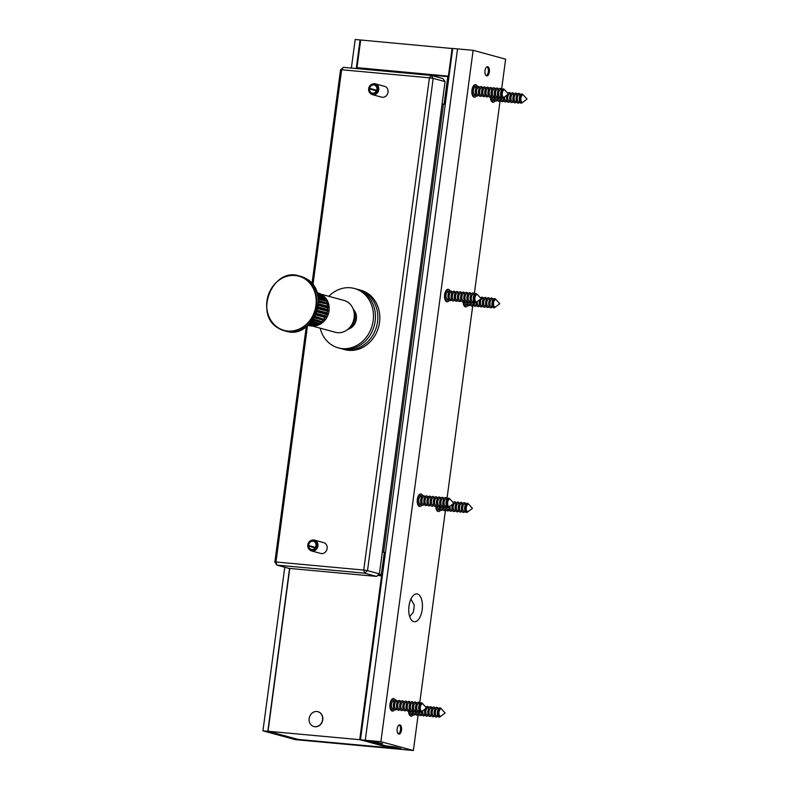 <?xml version="1.0" encoding="UTF-8"?>
<svg xmlns="http://www.w3.org/2000/svg" width="790" height="790" viewBox="0 0 790 790"><rect width="100%" height="100%" fill="white"/><g stroke="black" fill="none" stroke-linecap="round" stroke-linejoin="round"><path stroke-width="1.19" d="M317.975 711.711A7.693 6.705 105.2 0 1 318.074 711.741A7.693 6.705 105.2 0 1 322.666 720.352A7.693 6.705 105.2 0 1 315.042 726.77A7.693 6.705 105.2 0 1 314.045 726.583A7.693 6.705 105.2 0 1 313.946 726.563M314.845 726.711A7.693 6.705 -74.8 0 0 322.468 720.302A7.693 6.705 -74.8 0 0 317.876 711.681A7.693 6.705 -74.8 0 0 316.879 711.504A7.693 6.705 -74.8 0 0 309.255 717.922A7.693 6.705 -74.8 0 0 313.847 726.533A7.693 6.705 -74.8 0 0 314.845 726.711M399.147 725.013A4.503 2.182 -84.8 0 1 399.918 725.773A4.503 2.182 -84.8 0 1 399.226 733.248A4.503 2.182 -84.8 0 1 398.338 733.861M486.966 66.854A4.503 2.182 -84.8 0 1 487.736 67.614A4.503 2.182 -84.8 0 1 488.319 71.821A4.503 2.182 -84.8 0 1 487.045 75.09A4.503 2.182 -84.8 0 1 486.156 75.692M397.716 749.048L365.345 740.25L360.467 739.805L390.457 747.952L297.81 739.44L267.82 731.293L262.942 730.849L295.312 739.638L397.716 749.048M501.601 89.398L505.63 59.151L473.131 50.323L452.719 48.457L360.467 739.805M360.665 40.112L360.062 39.944L356.29 68.236M289.555 568.415L267.82 731.293M360.062 39.944L355.194 39.5L351.372 68.088M284.775 567.25L262.942 730.849M289.772 568.435L268.047 731.264L298.156 739.43L389.589 747.824L361.978 740.21M268.047 731.264L359.717 739.687L381.58 575.841L377.62 575.476M381.58 575.841L382.321 576.038M359.717 739.687L361.968 740.299M360.536 68.621L356.981 67.654L360.675 40.004L452.7 48.565M356.981 67.654L449.016 76.215M448.414 76.057L452.107 48.407M378.558 574.626L382.469 574.982M382.498 574.715L379.042 574.192M448.918 76.946L447.792 76.64L444.108 104.29L443.447 104.112L383.663 552.101L384.325 552.279L381.373 574.409M384.325 552.279L382.301 552.101M447.792 76.64L355.105 68.424M383.663 552.101L382.311 551.983M443.447 104.112L442.094 103.984M372.426 94.642L381.669 97.16A5.599 4.878 -74.8 0 0 387.851 93.042A5.599 4.878 -74.8 0 0 384.602 86.357L375.359 83.849A5.599 4.878 105.2 0 1 378.598 90.524A5.599 4.878 105.2 0 1 372.426 94.642A5.599 4.878 105.2 0 1 370.48 93.506L370.036 93.062A5.244 4.572 105.2 0 1 368.624 88.974L369.542 88.994A4.197 3.664 105.2 0 0 372.13 93.121A4.197 3.664 105.2 0 0 376.761 90.03A4.197 3.664 105.2 0 0 374.332 85.014A4.197 3.664 105.2 0 0 369.641 88.342L376.662 90.327M307.488 325.806L275.967 561.996L363.746 570.054L429.424 77.815L341.645 69.757L312.949 284.844M307.725 545.584A5.244 4.572 105.2 0 1 311.615 540.291L312.228 540.133A5.599 4.878 105.2 0 1 314.479 540.133L323.722 542.651A5.599 4.878 105.2 0 1 326.961 549.327A5.599 4.878 105.2 0 1 320.789 553.444L311.537 550.936A5.599 4.878 105.2 0 1 309.601 549.801L309.147 549.356A5.244 4.572 105.2 0 1 307.764 546.394L308.683 546.186A4.197 3.664 105.2 0 0 311.25 549.406A4.197 3.664 105.2 0 0 315.882 546.315A4.197 3.664 105.2 0 0 313.452 541.308A4.197 3.664 105.2 0 0 308.653 545.544L315.24 547.727M312.01 283.659L340.529 69.885L341.645 69.757L343.344 67.348L431.113 75.406L443.002 78.645L445.076 81.627L433.187 78.398L367.508 570.637L379.397 573.866L445.076 81.627M274.851 562.125L276.925 565.117L288.814 568.346L376.583 576.414L364.694 573.175L276.925 565.117L275.967 561.996L274.851 562.125L306.253 326.793M379.397 573.866L376.583 576.414M364.694 573.175L367.508 570.637L363.746 570.054L364.694 573.175M433.187 78.398L431.113 75.406L429.424 77.815L433.187 78.398M340.529 69.885L343.344 67.348M376.445 90.87L369.542 88.994M376.692 90.258L369.641 88.342M368.742 88.154A5.244 4.572 105.2 0 1 372.495 83.997L373.107 83.839A5.599 4.878 105.2 0 1 375.359 83.849M372.495 83.997A5.244 4.572 105.2 0 1 377.64 90.267A5.244 4.572 105.2 0 1 370.036 93.062M315.447 547.381L308.653 545.544M315.091 547.924L308.683 546.186M314.479 540.133A5.599 4.878 105.2 0 1 317.718 546.818A5.599 4.878 105.2 0 1 311.537 550.936M311.615 540.291A5.244 4.572 105.2 0 1 316.76 546.552A5.244 4.572 105.2 0 1 309.147 549.356M474.968 297.761A3.693 1.787 -84.8 0 1 477.041 294.561A3.693 1.787 -84.8 0 1 477.733 294.937L481.12 298.64L477.121 301.671A3.693 1.787 -84.8 0 1 476.37 301.908A3.693 1.787 -84.8 0 1 474.968 297.761M476.173 301.869A3.693 1.787 -84.8 0 1 475.975 301.879A3.693 1.787 -84.8 0 1 474.573 297.721A3.693 1.787 -84.8 0 1 476.656 294.522A3.693 1.787 -84.8 0 1 476.844 294.561M477.466 294.709A4.266 2.064 95.2 0 0 477.209 294.364A4.266 2.064 95.2 0 0 474.02 297.623A4.266 2.064 95.2 0 0 476.498 302.135A4.266 2.064 95.2 0 0 476.814 301.839M476.301 302.264A4.641 2.242 -84.8 0 1 476.094 302.442A4.641 2.242 -84.8 0 1 473.319 299.272A4.641 2.242 -84.8 0 1 473.388 297.534A4.641 2.242 -84.8 0 1 473.566 296.606A4.641 2.242 -84.8 0 1 476.864 293.989A4.641 2.242 -84.8 0 1 477.041 294.196M473.309 299.124A3.693 1.787 -84.8 0 1 473.299 298.995A3.693 1.787 -84.8 0 1 473.358 297.613A3.693 1.787 -84.8 0 1 473.496 296.872A3.693 1.787 -84.8 0 1 473.526 296.744M473.891 301.681L472.805 301.582A3.693 1.787 -84.8 0 1 471.403 297.435A3.693 1.787 -84.8 0 1 473.487 294.236L474.563 294.334M473.753 301.671A4.898 2.37 -84.8 0 1 470.149 299.054A4.898 2.37 -84.8 0 1 470.228 297.228A4.898 2.37 -84.8 0 1 470.415 296.24A4.898 2.37 -84.8 0 1 474.425 294.315M470.149 298.867A3.693 1.787 -84.8 0 1 470.139 298.699A3.693 1.787 -84.8 0 1 470.188 297.326A3.693 1.787 -84.8 0 1 470.327 296.576A3.693 1.787 -84.8 0 1 470.366 296.418M470.652 301.385L469.635 301.296A3.693 1.787 -84.8 0 1 468.233 297.139A3.693 1.787 -84.8 0 1 470.317 293.939L471.334 294.028M470.583 301.385A4.898 2.37 -84.8 0 1 466.979 298.758A4.898 2.37 -84.8 0 1 467.058 296.931A4.898 2.37 -84.8 0 1 467.246 295.944A4.898 2.37 -84.8 0 1 471.255 294.028M466.979 298.571A3.693 1.787 -84.8 0 1 466.969 298.413A3.693 1.787 -84.8 0 1 467.018 297.03A3.693 1.787 -84.8 0 1 467.157 296.29A3.693 1.787 -84.8 0 1 467.196 296.132M467.483 301.099L466.465 301A3.693 1.787 -84.8 0 1 465.063 296.852A3.693 1.787 -84.8 0 1 467.147 293.653L468.164 293.742M467.413 301.089A4.898 2.37 -84.8 0 1 463.809 298.472A4.898 2.37 -84.8 0 1 463.888 296.645A4.898 2.37 -84.8 0 1 464.076 295.657A4.898 2.37 -84.8 0 1 468.085 293.732M463.809 298.284A3.693 1.787 -84.8 0 1 463.799 298.116A3.693 1.787 -84.8 0 1 463.849 296.744A3.693 1.787 -84.8 0 1 463.987 295.993A3.693 1.787 -84.8 0 1 464.026 295.835M464.313 300.802L463.296 300.714A3.693 1.787 -84.8 0 1 461.893 296.556A3.693 1.787 -84.8 0 1 463.977 293.357L464.994 293.455M464.244 300.802A4.898 2.37 -84.8 0 1 460.639 298.176A4.898 2.37 -84.8 0 1 460.718 296.349A4.898 2.37 -84.8 0 1 460.906 295.361A4.898 2.37 -84.8 0 1 464.915 293.446M460.639 297.988A3.693 1.787 -84.8 0 1 460.629 297.83A3.693 1.787 -84.8 0 1 460.679 296.447A3.693 1.787 -84.8 0 1 460.817 295.707A3.693 1.787 -84.8 0 1 460.856 295.549M461.143 300.516L460.126 300.417A3.693 1.787 -84.8 0 1 458.723 296.27A3.693 1.787 -84.8 0 1 460.807 293.07L461.824 293.159M461.074 300.506A4.898 2.37 -84.8 0 1 457.479 297.889A4.898 2.37 -84.8 0 1 457.548 296.062A4.898 2.37 -84.8 0 1 457.736 295.075A4.898 2.37 -84.8 0 1 461.745 293.149M457.469 297.702A3.693 1.787 -84.8 0 1 457.459 297.534A3.693 1.787 -84.8 0 1 457.509 296.161A3.693 1.787 -84.8 0 1 457.647 295.411A3.693 1.787 -84.8 0 1 457.687 295.253M457.973 300.22L456.956 300.131A3.693 1.787 -84.8 0 1 455.553 295.974A3.693 1.787 -84.8 0 1 457.637 292.774L458.654 292.873M457.904 300.22A4.898 2.37 -84.8 0 1 454.309 297.593A4.898 2.37 -84.8 0 1 454.378 295.766A4.898 2.37 -84.8 0 1 454.566 294.779A4.898 2.37 -84.8 0 1 458.575 292.863M454.299 297.405A3.693 1.787 -84.8 0 1 454.29 297.247A3.693 1.787 -84.8 0 1 454.339 295.865A3.693 1.787 -84.8 0 1 454.477 295.124A3.693 1.787 -84.8 0 1 454.517 294.966M454.803 299.933L453.786 299.835A3.693 1.787 -84.8 0 1 452.384 295.687A3.693 1.787 -84.8 0 1 454.467 292.488L455.484 292.577M454.734 299.924A4.898 2.37 -84.8 0 1 451.139 297.307A4.898 2.37 -84.8 0 1 451.209 295.48A4.898 2.37 -84.8 0 1 451.396 294.492A4.898 2.37 -84.8 0 1 455.405 292.567M451.13 297.119A3.693 1.787 -84.8 0 1 451.12 296.951A3.693 1.787 -84.8 0 1 451.169 295.579A3.693 1.787 -84.8 0 1 451.307 294.828A3.693 1.787 -84.8 0 1 451.347 294.67M451.633 299.637L450.616 299.548A3.693 1.787 -84.8 0 1 449.214 295.401A3.693 1.787 -84.8 0 1 451.297 292.191L452.315 292.29M451.564 299.637A4.898 2.37 -84.8 0 1 447.969 297.02A4.898 2.37 -84.8 0 1 448.039 295.184A4.898 2.37 -84.8 0 1 448.226 294.196A4.898 2.37 -84.8 0 1 452.236 292.28M447.96 296.823A3.693 1.787 -84.8 0 1 447.95 296.665A3.693 1.787 -84.8 0 1 447.999 295.282A3.693 1.787 -84.8 0 1 448.137 294.542A3.693 1.787 -84.8 0 1 448.177 294.384M448.463 299.351L447.446 299.252A3.693 1.787 -84.8 0 1 446.044 295.104A3.693 1.787 -84.8 0 1 448.128 291.905L449.145 291.994M448.394 299.341A4.898 2.37 -84.8 0 1 444.8 296.724A4.898 2.37 -84.8 0 1 444.869 294.897A4.898 2.37 -84.8 0 1 445.056 293.91A4.898 2.37 -84.8 0 1 449.066 291.984M444.79 296.536A3.693 1.787 -84.8 0 1 444.78 296.378A3.693 1.787 -84.8 0 1 444.829 294.996A3.693 1.787 -84.8 0 1 444.968 294.245A3.693 1.787 -84.8 0 1 445.017 294.087M520.896 98.187A3.693 1.787 -84.8 0 1 522.98 94.978A3.693 1.787 -84.8 0 1 523.671 95.363L527.058 99.066L523.049 102.088A3.693 1.787 -84.8 0 1 522.308 102.335A3.693 1.787 -84.8 0 1 520.896 98.187M522.111 102.295A3.693 1.787 -84.8 0 1 521.913 102.295A3.693 1.787 -84.8 0 1 520.501 98.148A3.693 1.787 -84.8 0 1 522.585 94.948A3.693 1.787 -84.8 0 1 522.783 94.988M523.405 95.136A4.266 2.064 95.2 0 0 523.148 94.79A4.266 2.064 95.2 0 0 519.948 98.049A4.266 2.064 95.2 0 0 522.437 102.552A4.266 2.064 95.2 0 0 522.743 102.266M522.23 102.69A4.641 2.242 -84.8 0 1 522.022 102.868A4.641 2.242 -84.8 0 1 519.247 99.688A4.641 2.242 -84.8 0 1 519.326 97.96A4.641 2.242 -84.8 0 1 519.494 97.022A4.641 2.242 -84.8 0 1 522.802 94.415A4.641 2.242 -84.8 0 1 522.97 94.622M519.247 99.55A3.693 1.787 -84.8 0 1 519.237 99.422A3.693 1.787 -84.8 0 1 519.297 98.039A3.693 1.787 -84.8 0 1 519.435 97.288A3.693 1.787 -84.8 0 1 519.465 97.17M519.82 102.108L518.744 102.009A3.693 1.787 -84.8 0 1 517.332 97.861A3.693 1.787 -84.8 0 1 519.415 94.652L520.501 94.751M519.682 102.098A4.898 2.37 -84.8 0 1 516.087 99.481A4.898 2.37 -84.8 0 1 516.156 97.644A4.898 2.37 -84.8 0 1 516.344 96.656A4.898 2.37 -84.8 0 1 520.363 94.741M516.077 99.283A3.693 1.787 -84.8 0 1 516.067 99.125A3.693 1.787 -84.8 0 1 516.127 97.743A3.693 1.787 -84.8 0 1 516.265 97.002A3.693 1.787 -84.8 0 1 516.305 96.844M516.591 101.811L515.574 101.713A3.693 1.787 -84.8 0 1 514.162 97.565A3.693 1.787 -84.8 0 1 516.245 94.366L517.262 94.454M516.512 101.801A4.898 2.37 -84.8 0 1 512.917 99.184A4.898 2.37 -84.8 0 1 512.996 97.358A4.898 2.37 -84.8 0 1 513.174 96.37A4.898 2.37 -84.8 0 1 517.193 94.445M512.908 98.997A3.693 1.787 -84.8 0 1 512.898 98.839A3.693 1.787 -84.8 0 1 512.957 97.456A3.693 1.787 -84.8 0 1 513.095 96.706A3.693 1.787 -84.8 0 1 513.135 96.548M513.421 101.515L512.404 101.426A3.693 1.787 -84.8 0 1 510.992 97.279A3.693 1.787 -84.8 0 1 513.075 94.069L514.093 94.168M513.342 101.515A4.898 2.37 -84.8 0 1 509.748 98.898A4.898 2.37 -84.8 0 1 509.827 97.061A4.898 2.37 -84.8 0 1 510.004 96.074A4.898 2.37 -84.8 0 1 514.023 94.158M509.738 98.71A3.693 1.787 -84.8 0 1 509.728 98.543A3.693 1.787 -84.8 0 1 509.787 97.16A3.693 1.787 -84.8 0 1 509.925 96.419A3.693 1.787 -84.8 0 1 509.965 96.262M510.251 101.229L509.234 101.14A3.693 1.787 -84.8 0 1 507.822 96.982A3.693 1.787 -84.8 0 1 509.906 93.783L510.923 93.872M510.172 101.219A4.898 2.37 -84.8 0 1 506.578 98.602A4.898 2.37 -84.8 0 1 506.657 96.775A4.898 2.37 -84.8 0 1 506.834 95.788A4.898 2.37 -84.8 0 1 507.052 95.047M507.881 93.408A4.898 2.37 -84.8 0 1 510.854 93.872M506.568 98.414A3.693 1.787 -84.8 0 1 506.558 98.256A3.693 1.787 -84.8 0 1 506.617 96.874A3.693 1.787 -84.8 0 1 506.755 96.123A3.693 1.787 -84.8 0 1 506.795 95.965M494.323 99.767A4.898 2.37 -84.8 0 1 490.728 97.15A4.898 2.37 -84.8 0 1 490.718 96.992L490.728 97.15M497.493 100.053A4.898 2.37 -84.8 0 1 493.898 97.437A4.898 2.37 -84.8 0 1 493.888 97.288L493.898 97.437M494.402 99.777L493.385 99.678A3.693 1.787 -84.8 0 1 491.913 96.706M500.663 100.35A4.898 2.37 -84.8 0 1 497.068 97.733A4.898 2.37 -84.8 0 1 497.058 97.575L497.068 97.733M497.572 100.063L496.555 99.975A3.693 1.787 -84.8 0 1 495.083 97.002M503.832 100.636A4.898 2.37 -84.8 0 1 500.238 98.019A4.898 2.37 -84.8 0 1 500.228 97.871L500.238 98.019M500.742 100.36L499.724 100.261A3.693 1.787 -84.8 0 1 498.253 97.288M503.398 98.128A3.693 1.787 -84.8 0 1 503.388 97.96A3.693 1.787 -84.8 0 1 503.378 97.812A4.641 2.242 -84.8 0 1 500.623 94.632A4.641 2.242 -84.8 0 1 500.692 92.894A4.641 2.242 -84.8 0 1 500.87 91.966A4.641 2.242 -84.8 0 1 504.168 89.349A4.641 2.242 -84.8 0 1 504.346 89.556M507.002 100.932A4.898 2.37 -84.8 0 1 503.408 98.316A4.898 2.37 -84.8 0 1 503.398 97.802A4.641 2.242 -84.8 0 0 503.605 97.624M503.911 100.646L502.894 100.557A3.693 1.787 -84.8 0 1 501.423 97.417M507.081 100.932L506.064 100.844A3.693 1.787 -84.8 0 1 504.632 96.864M502.272 93.121A3.693 1.787 -84.8 0 1 504.356 89.922A3.693 1.787 -84.8 0 1 505.037 90.297L508.424 94L504.425 97.032A3.693 1.787 -84.8 0 1 503.674 97.279A3.693 1.787 -84.8 0 1 502.272 93.121M503.477 97.229A3.693 1.787 -84.8 0 1 503.279 97.239A3.693 1.787 -84.8 0 1 501.877 93.092A3.693 1.787 -84.8 0 1 503.961 89.882A3.693 1.787 -84.8 0 1 504.148 89.922M504.771 90.07A4.266 2.064 95.2 0 0 504.514 89.724A4.266 2.064 95.2 0 0 501.324 92.983A4.266 2.064 95.2 0 0 503.803 97.496A4.266 2.064 95.2 0 0 504.119 97.2M500.613 94.484A3.693 1.787 -84.8 0 1 500.613 94.356A3.693 1.787 -84.8 0 1 500.663 92.973A3.693 1.787 -84.8 0 1 500.801 92.233A3.693 1.787 -84.8 0 1 500.83 92.104M501.196 97.042L500.11 96.943A3.693 1.787 -84.8 0 1 498.707 92.795A3.693 1.787 -84.8 0 1 500.791 89.596L501.867 89.695M501.058 97.032A4.898 2.37 -84.8 0 1 497.453 94.415A4.898 2.37 -84.8 0 1 497.532 92.588A4.898 2.37 -84.8 0 1 497.72 91.601A4.898 2.37 -84.8 0 1 501.729 89.675M497.453 94.227A3.693 1.787 -84.8 0 1 497.443 94.059A3.693 1.787 -84.8 0 1 497.493 92.687A3.693 1.787 -84.8 0 1 497.631 91.936A3.693 1.787 -84.8 0 1 497.67 91.778M497.957 96.745L496.94 96.656A3.693 1.787 -84.8 0 1 495.537 92.509A3.693 1.787 -84.8 0 1 497.621 89.3L498.638 89.398M497.888 96.745A4.898 2.37 -84.8 0 1 494.283 94.129A4.898 2.37 -84.8 0 1 494.362 92.292A4.898 2.37 -84.8 0 1 494.55 91.304A4.898 2.37 -84.8 0 1 498.559 89.388M494.283 93.931A3.693 1.787 -84.8 0 1 494.273 93.773A3.693 1.787 -84.8 0 1 494.323 92.391A3.693 1.787 -84.8 0 1 494.461 91.65A3.693 1.787 -84.8 0 1 494.5 91.492M494.787 96.459L493.77 96.36A3.693 1.787 -84.8 0 1 492.368 92.213A3.693 1.787 -84.8 0 1 494.451 89.013L495.468 89.102M494.718 96.449A4.898 2.37 -84.8 0 1 491.113 93.832A4.898 2.37 -84.8 0 1 491.192 92.005A4.898 2.37 -84.8 0 1 491.38 91.018A4.898 2.37 -84.8 0 1 495.389 89.092M491.113 93.645A3.693 1.787 -84.8 0 1 491.103 93.487A3.693 1.787 -84.8 0 1 491.153 92.104A3.693 1.787 -84.8 0 1 491.291 91.354A3.693 1.787 -84.8 0 1 491.331 91.196M491.617 96.163L490.6 96.074A3.693 1.787 -84.8 0 1 489.198 91.926A3.693 1.787 -84.8 0 1 491.281 88.717L492.298 88.816M491.548 96.163A4.898 2.37 -84.8 0 1 487.953 93.546A4.898 2.37 -84.8 0 1 488.023 91.709A4.898 2.37 -84.8 0 1 488.21 90.722A4.898 2.37 -84.8 0 1 492.219 88.806M487.944 93.348A3.693 1.787 -84.8 0 1 487.934 93.19A3.693 1.787 -84.8 0 1 487.983 91.808A3.693 1.787 -84.8 0 1 488.121 91.067A3.693 1.787 -84.8 0 1 488.161 90.909M488.447 95.876L487.43 95.778A3.693 1.787 -84.8 0 1 486.028 91.63A3.693 1.787 -84.8 0 1 488.111 88.431L489.129 88.52M488.378 95.867A4.898 2.37 -84.8 0 1 484.784 93.25A4.898 2.37 -84.8 0 1 484.853 91.423A4.898 2.37 -84.8 0 1 485.04 90.435A4.898 2.37 -84.8 0 1 489.05 88.51M484.774 93.062A3.693 1.787 -84.8 0 1 484.764 92.904A3.693 1.787 -84.8 0 1 484.813 91.522A3.693 1.787 -84.8 0 1 484.951 90.771A3.693 1.787 -84.8 0 1 484.991 90.613M485.277 95.58L484.26 95.491A3.693 1.787 -84.8 0 1 482.858 91.344A3.693 1.787 -84.8 0 1 484.942 88.134L485.959 88.233M485.208 95.58A4.898 2.37 -84.8 0 1 481.614 92.963A4.898 2.37 -84.8 0 1 481.683 91.127A4.898 2.37 -84.8 0 1 481.87 90.139A4.898 2.37 -84.8 0 1 485.88 88.223M481.604 92.766A3.693 1.787 -84.8 0 1 481.594 92.608A3.693 1.787 -84.8 0 1 481.643 91.225A3.693 1.787 -84.8 0 1 481.781 90.485A3.693 1.787 -84.8 0 1 481.821 90.327M482.107 95.294L481.09 95.195A3.693 1.787 -84.8 0 1 479.688 91.048A3.693 1.787 -84.8 0 1 481.772 87.848L482.789 87.937M482.038 95.284A4.898 2.37 -84.8 0 1 478.444 92.667A4.898 2.37 -84.8 0 1 478.513 90.84A4.898 2.37 -84.8 0 1 478.701 89.853A4.898 2.37 -84.8 0 1 482.71 87.927M478.434 92.479A3.693 1.787 -84.8 0 1 478.424 92.321A3.693 1.787 -84.8 0 1 478.473 90.939A3.693 1.787 -84.8 0 1 478.612 90.188A3.693 1.787 -84.8 0 1 478.651 90.03M478.938 94.998L477.92 94.909A3.693 1.787 -84.8 0 1 476.518 90.761A3.693 1.787 -84.8 0 1 478.602 87.552L479.619 87.651M478.868 94.998A4.898 2.37 -84.8 0 1 475.274 92.381A4.898 2.37 -84.8 0 1 475.343 90.544A4.898 2.37 -84.8 0 1 475.531 89.556A4.898 2.37 -84.8 0 1 479.54 87.641M475.264 92.193A3.693 1.787 -84.8 0 1 475.254 92.025A3.693 1.787 -84.8 0 1 475.304 90.643A3.693 1.787 -84.8 0 1 475.442 89.902A3.693 1.787 -84.8 0 1 475.491 89.744M475.768 94.711L474.75 94.622A3.693 1.787 -84.8 0 1 473.348 90.465A3.693 1.787 -84.8 0 1 475.432 87.265L476.449 87.354M475.699 94.701A4.898 2.37 -84.8 0 1 472.104 92.084A4.898 2.37 -84.8 0 1 472.173 90.258A4.898 2.37 -84.8 0 1 472.361 89.27A4.898 2.37 -84.8 0 1 476.37 87.354M472.094 91.897A3.693 1.787 -84.8 0 1 472.084 91.739A3.693 1.787 -84.8 0 1 472.134 90.356A3.693 1.787 -84.8 0 1 472.272 89.606A3.693 1.787 -84.8 0 1 472.321 89.448M477.367 86.466A6.29 3.042 95.2 0 0 475.481 84.658A6.29 3.042 95.2 0 0 471.926 90.119A6.29 3.042 95.2 0 0 474.326 97.19A6.29 3.042 95.2 0 0 476.508 95.758M450.063 291.105A6.29 3.042 95.2 0 0 448.177 289.288A6.29 3.042 95.2 0 0 444.622 294.749A6.29 3.042 95.2 0 0 447.022 301.829A6.29 3.042 95.2 0 0 449.204 300.388M422.759 495.745A6.29 3.042 95.2 0 0 420.873 493.928A6.29 3.042 95.2 0 0 417.318 499.389A6.29 3.042 95.2 0 0 419.717 506.469A6.29 3.042 95.2 0 0 421.9 505.027M395.454 700.384A6.29 3.042 95.2 0 0 393.568 698.567A6.29 3.042 95.2 0 0 390.013 704.028A6.29 3.042 95.2 0 0 392.413 711.109A6.29 3.042 95.2 0 0 394.595 709.667M401.527 730.088A4.612 2.232 95.2 0 0 399.77 724.894A4.612 2.232 95.2 0 0 397.173 728.903A4.612 2.232 95.2 0 0 398.93 734.088A4.612 2.232 95.2 0 0 401.527 730.088M489.346 71.92A4.612 2.232 95.2 0 0 487.588 66.735A4.612 2.232 95.2 0 0 484.991 70.735A4.612 2.232 95.2 0 0 486.749 75.929A4.612 2.232 95.2 0 0 489.346 71.92M410.928 599.037L414.157 604.903A13.983 6.764 -84.8 0 1 413.901 608.853A13.983 6.764 -84.8 0 1 413.121 612.645L409.664 616.506M422.196 609.613A13.983 6.764 95.2 0 0 416.863 593.883A13.983 6.764 95.2 0 0 408.983 606.019A13.983 6.764 95.2 0 0 414.306 621.74A13.983 6.764 95.2 0 0 422.196 609.613M395.188 747.044L401.132 748.663L395.8 748.525L397.785 749.068L413.387 750.5L380.889 741.672L365.286 740.24L382.508 743.597L377.176 743.469L385.895 745.839L395.188 747.044M377.344 742.195L377.176 743.469M380.918 743.163L380.829 743.805M473.131 50.323L380.889 741.672M457.529 48.891L365.286 740.24M490.452 97.13A6.29 3.042 95.2 0 0 492.95 102.256A6.29 3.042 95.2 0 0 495.142 100.814M463.138 301.77A6.29 3.042 95.2 0 0 465.646 306.895A6.29 3.042 95.2 0 0 467.838 305.454M435.833 506.41A6.29 3.042 95.2 0 0 438.341 511.525A6.29 3.042 95.2 0 0 440.534 510.093M408.529 711.049A6.29 3.042 95.2 0 0 411.037 716.165A6.29 3.042 95.2 0 0 413.229 714.733M500.04 101.041L474.296 294.038M472.736 305.681L446.992 498.678M445.432 510.32L419.688 703.317M418.127 714.96L413.387 750.5M395.968 747.261L395.8 748.525M399.543 748.229L399.454 748.861M354.266 316.306A11.188 9.757 105.2 0 1 352.231 323.801M354.246 313.857A11.188 9.757 105.2 0 1 350.977 325.905M353.624 310.401A11.188 9.757 105.2 0 1 354.463 311.635A11.188 9.757 105.2 0 1 351.254 327.119A11.188 9.757 105.2 0 1 348.686 328.571M353.476 309.887A11.188 9.757 105.2 0 1 354.838 311.734A11.188 9.757 105.2 0 1 351.629 327.218A11.188 9.757 105.2 0 1 348.301 328.936M466.841 505.541A3.693 1.787 -84.8 0 1 468.371 504.257A3.693 1.787 -84.8 0 1 469.062 504.632L472.45 508.345L468.44 511.367A3.693 1.787 -84.8 0 1 467.7 511.614A3.693 1.787 -84.8 0 1 466.288 509.402A3.693 1.787 -84.8 0 1 466.841 505.541M467.502 511.574A3.693 1.787 -84.8 0 1 467.305 511.574A3.693 1.787 -84.8 0 1 465.893 509.362A3.693 1.787 -84.8 0 1 466.446 505.511A3.693 1.787 -84.8 0 1 467.976 504.218A3.693 1.787 -84.8 0 1 468.174 504.267M468.796 504.405A4.266 2.064 95.2 0 0 468.539 504.069A4.266 2.064 95.2 0 0 465.972 505.116A4.266 2.064 95.2 0 0 465.498 510.33A4.266 2.064 95.2 0 0 467.828 511.831A4.266 2.064 95.2 0 0 468.134 511.545M467.621 511.969A4.641 2.242 -84.8 0 1 467.413 512.137A4.641 2.242 -84.8 0 1 464.639 508.967A4.641 2.242 -84.8 0 1 464.885 506.301A4.641 2.242 -84.8 0 1 465.409 504.83A4.641 2.242 -84.8 0 1 468.194 503.684A4.641 2.242 -84.8 0 1 468.361 503.901M465.211 511.387L464.135 511.288A3.693 1.787 -84.8 0 1 462.723 509.076A3.693 1.787 -84.8 0 1 463.276 505.215A3.693 1.787 -84.8 0 1 464.806 503.931L465.893 504.03M465.073 511.377A4.898 2.37 -84.8 0 1 461.478 508.75A4.898 2.37 -84.8 0 1 461.735 505.936A4.898 2.37 -84.8 0 1 462.278 504.375A4.898 2.37 -84.8 0 1 465.754 504.02M461.982 511.09L460.965 510.992A3.693 1.787 -84.8 0 1 459.553 508.78A3.693 1.787 -84.8 0 1 460.106 504.929A3.693 1.787 -84.8 0 1 461.637 503.635L462.654 503.734M461.903 511.081A4.898 2.37 -84.8 0 1 458.309 508.464A4.898 2.37 -84.8 0 1 458.565 505.649A4.898 2.37 -84.8 0 1 459.109 504.089A4.898 2.37 -84.8 0 1 462.584 503.724M458.812 510.794L457.795 510.705A3.693 1.787 -84.8 0 1 456.383 508.493A3.693 1.787 -84.8 0 1 456.936 504.632A3.693 1.787 -84.8 0 1 458.467 503.349L459.484 503.437M458.733 510.794A4.898 2.37 -84.8 0 1 455.139 508.168A4.898 2.37 -84.8 0 1 455.396 505.353A4.898 2.37 -84.8 0 1 455.939 503.793A4.898 2.37 -84.8 0 1 459.415 503.437M455.642 510.508L454.625 510.409A3.693 1.787 -84.8 0 1 453.213 508.197A3.693 1.787 -84.8 0 1 453.766 504.346A3.693 1.787 -84.8 0 1 455.297 503.062L456.314 503.151M453.272 502.687A4.898 2.37 -84.8 0 1 456.245 503.141M464.639 508.819A3.693 1.787 -84.8 0 1 464.629 508.691A3.693 1.787 -84.8 0 1 464.826 506.568A3.693 1.787 -84.8 0 1 464.856 506.439M439.714 509.046A4.898 2.37 -84.8 0 1 436.12 506.42A4.898 2.37 -84.8 0 1 436.11 506.271L436.12 506.42M442.884 509.333A4.898 2.37 -84.8 0 1 439.289 506.716A4.898 2.37 -84.8 0 1 439.279 506.568L439.289 506.716M439.793 509.046L438.776 508.957A3.693 1.787 -84.8 0 1 437.305 505.985M446.054 509.629A4.898 2.37 -84.8 0 1 442.459 507.002A4.898 2.37 -84.8 0 1 442.449 506.854L442.459 507.002M442.963 509.343L441.946 509.244A3.693 1.787 -84.8 0 1 440.474 506.281M449.224 509.915A4.898 2.37 -84.8 0 1 445.629 507.299A4.898 2.37 -84.8 0 1 445.619 507.15L445.629 507.299M446.133 509.629L445.116 509.54A3.693 1.787 -84.8 0 1 443.644 506.568M448.789 507.397A3.693 1.787 -84.8 0 1 448.779 507.239A3.693 1.787 -84.8 0 1 448.769 507.091A4.641 2.242 -84.8 0 1 446.014 503.911A4.641 2.242 -84.8 0 1 446.083 502.173A4.641 2.242 -84.8 0 1 446.261 501.235A4.641 2.242 -84.8 0 1 449.559 498.628A4.641 2.242 -84.8 0 1 449.737 498.836M452.394 510.212A4.898 2.37 -84.8 0 1 448.799 507.585A4.898 2.37 -84.8 0 1 448.789 507.081A4.641 2.242 -84.8 0 0 448.997 506.904M449.303 509.925L448.286 509.827A3.693 1.787 -84.8 0 1 446.814 506.696M451.959 507.694A3.693 1.787 -84.8 0 1 451.949 507.526A3.693 1.787 -84.8 0 1 452.147 505.403A3.693 1.787 -84.8 0 1 452.186 505.245M455.563 510.498A4.898 2.37 -84.8 0 1 451.969 507.881A4.898 2.37 -84.8 0 1 452.226 505.067A4.898 2.37 -84.8 0 1 452.443 504.316M452.473 510.212L451.455 510.123A3.693 1.787 -84.8 0 1 450.024 506.143M455.129 507.98A3.693 1.787 -84.8 0 1 455.119 507.822A3.693 1.787 -84.8 0 1 455.317 505.699A3.693 1.787 -84.8 0 1 455.356 505.541M458.299 508.276A3.693 1.787 -84.8 0 1 458.289 508.108A3.693 1.787 -84.8 0 1 458.486 505.985A3.693 1.787 -84.8 0 1 458.526 505.827M461.469 508.562A3.693 1.787 -84.8 0 1 461.459 508.405A3.693 1.787 -84.8 0 1 461.656 506.281A3.693 1.787 -84.8 0 1 461.696 506.123M493.592 302.827A3.693 1.787 -84.8 0 1 495.676 299.617A3.693 1.787 -84.8 0 1 496.367 299.993L499.754 303.706L495.745 306.727A3.693 1.787 -84.8 0 1 495.004 306.974A3.693 1.787 -84.8 0 1 493.592 302.827M494.807 306.935A3.693 1.787 -84.8 0 1 494.609 306.935A3.693 1.787 -84.8 0 1 493.197 302.787A3.693 1.787 -84.8 0 1 495.281 299.588A3.693 1.787 -84.8 0 1 495.478 299.627M496.1 299.766A4.266 2.064 95.2 0 0 495.844 299.43A4.266 2.064 95.2 0 0 492.644 302.688A4.266 2.064 95.2 0 0 495.132 307.192A4.266 2.064 95.2 0 0 495.439 306.905M494.925 307.33A4.641 2.242 -84.8 0 1 494.718 307.498A4.641 2.242 -84.8 0 1 491.943 304.328A4.641 2.242 -84.8 0 1 492.022 302.6A4.641 2.242 -84.8 0 1 492.19 301.662A4.641 2.242 -84.8 0 1 495.498 299.054A4.641 2.242 -84.8 0 1 495.666 299.262M491.943 304.19A3.693 1.787 -84.8 0 1 491.933 304.051A3.693 1.787 -84.8 0 1 491.992 302.679A3.693 1.787 -84.8 0 1 492.131 301.928A3.693 1.787 -84.8 0 1 492.16 301.81M492.516 306.747L491.439 306.648A3.693 1.787 -84.8 0 1 490.027 302.491A3.693 1.787 -84.8 0 1 492.111 299.291L493.197 299.39M492.377 306.737A4.898 2.37 -84.8 0 1 488.783 304.111A4.898 2.37 -84.8 0 1 488.852 302.284A4.898 2.37 -84.8 0 1 489.04 301.296A4.898 2.37 -84.8 0 1 493.059 299.38M488.773 303.923A3.693 1.787 -84.8 0 1 488.763 303.765A3.693 1.787 -84.8 0 1 488.822 302.382A3.693 1.787 -84.8 0 1 488.961 301.642A3.693 1.787 -84.8 0 1 489 301.484M489.287 306.451L488.269 306.352A3.693 1.787 -84.8 0 1 486.857 302.205A3.693 1.787 -84.8 0 1 488.941 299.005L489.958 299.094M489.207 306.441A4.898 2.37 -84.8 0 1 485.613 303.824A4.898 2.37 -84.8 0 1 485.682 301.997A4.898 2.37 -84.8 0 1 485.87 301.01A4.898 2.37 -84.8 0 1 489.889 299.084M485.603 303.637A3.693 1.787 -84.8 0 1 485.593 303.469A3.693 1.787 -84.8 0 1 485.653 302.096A3.693 1.787 -84.8 0 1 485.791 301.346A3.693 1.787 -84.8 0 1 485.83 301.188M486.117 306.155L485.1 306.066A3.693 1.787 -84.8 0 1 483.687 301.918A3.693 1.787 -84.8 0 1 485.771 298.709L486.788 298.808M486.038 306.155A4.898 2.37 -84.8 0 1 482.443 303.538A4.898 2.37 -84.8 0 1 482.522 301.701A4.898 2.37 -84.8 0 1 482.7 300.714A4.898 2.37 -84.8 0 1 486.719 298.798M482.433 303.34A3.693 1.787 -84.8 0 1 482.423 303.182A3.693 1.787 -84.8 0 1 482.483 301.8A3.693 1.787 -84.8 0 1 482.621 301.059A3.693 1.787 -84.8 0 1 482.66 300.901M482.947 305.868L481.93 305.769A3.693 1.787 -84.8 0 1 480.518 301.622A3.693 1.787 -84.8 0 1 482.601 298.423L483.618 298.511M482.868 305.858A4.898 2.37 -84.8 0 1 479.273 303.241A4.898 2.37 -84.8 0 1 479.352 301.415A4.898 2.37 -84.8 0 1 479.53 300.427A4.898 2.37 -84.8 0 1 479.747 299.677M480.577 298.047A4.898 2.37 -84.8 0 1 483.549 298.501M479.263 303.054A3.693 1.787 -84.8 0 1 479.254 302.896A3.693 1.787 -84.8 0 1 479.313 301.513A3.693 1.787 -84.8 0 1 479.451 300.763A3.693 1.787 -84.8 0 1 479.49 300.605M467.018 304.407A4.898 2.37 -84.8 0 1 463.424 301.79A4.898 2.37 -84.8 0 1 463.414 301.632L463.424 301.79M470.188 304.693A4.898 2.37 -84.8 0 1 466.594 302.076A4.898 2.37 -84.8 0 1 466.584 301.928L466.594 302.076M467.097 304.407L466.08 304.318A3.693 1.787 -84.8 0 1 464.609 301.346M473.358 304.989A4.898 2.37 -84.8 0 1 469.764 302.373A4.898 2.37 -84.8 0 1 469.754 302.215L469.764 302.373M470.267 304.703L469.25 304.604A3.693 1.787 -84.8 0 1 467.779 301.642M476.528 305.276A4.898 2.37 -84.8 0 1 472.934 302.659A4.898 2.37 -84.8 0 1 472.924 302.511L472.934 302.659M473.437 304.989L472.42 304.901A3.693 1.787 -84.8 0 1 470.949 301.928M479.698 305.572A4.898 2.37 -84.8 0 1 476.103 302.955A4.898 2.37 -84.8 0 1 476.094 302.442L476.498 302.135M476.607 305.286L475.59 305.187A3.693 1.787 -84.8 0 1 474.119 302.057M479.777 305.572L478.76 305.483A3.693 1.787 -84.8 0 1 477.328 301.504M447.663 502.401A3.693 1.787 -84.8 0 1 449.737 499.201A3.693 1.787 -84.8 0 1 450.428 499.576L453.816 503.279L449.816 506.301A3.693 1.787 -84.8 0 1 449.066 506.548A3.693 1.787 -84.8 0 1 447.663 502.401M448.868 506.508A3.693 1.787 -84.8 0 1 448.671 506.518A3.693 1.787 -84.8 0 1 447.268 502.361A3.693 1.787 -84.8 0 1 449.352 499.162A3.693 1.787 -84.8 0 1 449.54 499.201M450.162 499.349A4.266 2.064 95.2 0 0 449.905 499.004A4.266 2.064 95.2 0 0 446.715 502.262A4.266 2.064 95.2 0 0 449.194 506.775A4.266 2.064 95.2 0 0 449.51 506.479M446.004 503.763A3.693 1.787 -84.8 0 1 445.995 503.635A3.693 1.787 -84.8 0 1 446.054 502.252A3.693 1.787 -84.8 0 1 446.192 501.512A3.693 1.787 -84.8 0 1 446.222 501.383M446.587 506.321L445.501 506.222A3.693 1.787 -84.8 0 1 444.099 502.075A3.693 1.787 -84.8 0 1 446.182 498.865L447.259 498.964M446.449 506.311A4.898 2.37 -84.8 0 1 442.844 503.694A4.898 2.37 -84.8 0 1 442.923 501.867A4.898 2.37 -84.8 0 1 443.111 500.88A4.898 2.37 -84.8 0 1 447.12 498.954M442.844 503.507A3.693 1.787 -84.8 0 1 442.825 503.339A3.693 1.787 -84.8 0 1 442.884 501.966A3.693 1.787 -84.8 0 1 443.022 501.216A3.693 1.787 -84.8 0 1 443.062 501.058M443.348 506.025L442.331 505.936A3.693 1.787 -84.8 0 1 440.929 501.778A3.693 1.787 -84.8 0 1 443.012 498.579L444.029 498.668M443.279 506.015A4.898 2.37 -84.8 0 1 439.675 503.398A4.898 2.37 -84.8 0 1 439.754 501.571A4.898 2.37 -84.8 0 1 439.941 500.584A4.898 2.37 -84.8 0 1 443.95 498.668M439.675 503.21A3.693 1.787 -84.8 0 1 439.665 503.052A3.693 1.787 -84.8 0 1 439.714 501.67A3.693 1.787 -84.8 0 1 439.852 500.929A3.693 1.787 -84.8 0 1 439.892 500.771M440.178 505.738L439.161 505.639A3.693 1.787 -84.8 0 1 437.759 501.492A3.693 1.787 -84.8 0 1 439.842 498.283L440.86 498.381M440.109 505.728A4.898 2.37 -84.8 0 1 436.505 503.112A4.898 2.37 -84.8 0 1 436.584 501.285A4.898 2.37 -84.8 0 1 436.771 500.297A4.898 2.37 -84.8 0 1 440.781 498.372M436.505 502.924A3.693 1.787 -84.8 0 1 436.495 502.756A3.693 1.787 -84.8 0 1 436.544 501.383A3.693 1.787 -84.8 0 1 436.682 500.633A3.693 1.787 -84.8 0 1 436.722 500.475M437.008 505.442L435.991 505.353A3.693 1.787 -84.8 0 1 434.589 501.196A3.693 1.787 -84.8 0 1 436.673 497.996L437.69 498.085M436.939 505.442A4.898 2.37 -84.8 0 1 433.335 502.815A4.898 2.37 -84.8 0 1 433.414 500.988A4.898 2.37 -84.8 0 1 433.601 500.001A4.898 2.37 -84.8 0 1 437.611 498.085M433.335 502.628A3.693 1.787 -84.8 0 1 433.325 502.47A3.693 1.787 -84.8 0 1 433.374 501.087A3.693 1.787 -84.8 0 1 433.513 500.347A3.693 1.787 -84.8 0 1 433.552 500.188M433.838 505.156L432.821 505.057A3.693 1.787 -84.8 0 1 431.419 500.909A3.693 1.787 -84.8 0 1 433.503 497.7L434.52 497.799M433.769 505.146A4.898 2.37 -84.8 0 1 430.165 502.529A4.898 2.37 -84.8 0 1 430.244 500.702A4.898 2.37 -84.8 0 1 430.432 499.715A4.898 2.37 -84.8 0 1 434.441 497.789M430.165 502.341A3.693 1.787 -84.8 0 1 430.155 502.173A3.693 1.787 -84.8 0 1 430.204 500.801A3.693 1.787 -84.8 0 1 430.343 500.05A3.693 1.787 -84.8 0 1 430.382 499.892M430.669 504.859L429.651 504.771A3.693 1.787 -84.8 0 1 428.249 500.613A3.693 1.787 -84.8 0 1 430.333 497.414L431.35 497.503M430.599 504.859A4.898 2.37 -84.8 0 1 427.005 502.233A4.898 2.37 -84.8 0 1 427.074 500.406A4.898 2.37 -84.8 0 1 427.262 499.418A4.898 2.37 -84.8 0 1 431.271 497.503M426.995 502.045A3.693 1.787 -84.8 0 1 426.985 501.887A3.693 1.787 -84.8 0 1 427.035 500.505A3.693 1.787 -84.8 0 1 427.173 499.764A3.693 1.787 -84.8 0 1 427.212 499.606M427.499 504.573L426.482 504.474A3.693 1.787 -84.8 0 1 425.079 500.327A3.693 1.787 -84.8 0 1 427.163 497.127L428.18 497.216M427.43 504.563A4.898 2.37 -84.8 0 1 423.835 501.946A4.898 2.37 -84.8 0 1 423.904 500.119A4.898 2.37 -84.8 0 1 424.092 499.132A4.898 2.37 -84.8 0 1 428.101 497.206M423.825 501.759A3.693 1.787 -84.8 0 1 423.815 501.591A3.693 1.787 -84.8 0 1 423.865 500.218A3.693 1.787 -84.8 0 1 424.003 499.468A3.693 1.787 -84.8 0 1 424.042 499.31M424.329 504.277L423.312 504.188A3.693 1.787 -84.8 0 1 421.909 500.031A3.693 1.787 -84.8 0 1 423.993 496.831L425.01 496.92M424.26 504.277A4.898 2.37 -84.8 0 1 420.665 501.65A4.898 2.37 -84.8 0 1 420.734 499.823A4.898 2.37 -84.8 0 1 420.922 498.836A4.898 2.37 -84.8 0 1 424.931 496.92M420.655 501.462A3.693 1.787 -84.8 0 1 420.645 501.304A3.693 1.787 -84.8 0 1 420.695 499.922A3.693 1.787 -84.8 0 1 420.833 499.181A3.693 1.787 -84.8 0 1 420.873 499.023M421.159 503.99L420.142 503.892A3.693 1.787 -84.8 0 1 418.74 499.744A3.693 1.787 -84.8 0 1 420.823 496.545L421.84 496.634M421.09 503.981A4.898 2.37 -84.8 0 1 417.495 501.364A4.898 2.37 -84.8 0 1 417.564 499.537A4.898 2.37 -84.8 0 1 417.752 498.549A4.898 2.37 -84.8 0 1 421.761 496.624M417.485 501.176A3.693 1.787 -84.8 0 1 417.476 501.008A3.693 1.787 -84.8 0 1 417.525 499.635A3.693 1.787 -84.8 0 1 417.663 498.885A3.693 1.787 -84.8 0 1 417.703 498.727M357.584 289.377A30.771 26.84 105.2 0 1 358.788 289.673L360.763 290.207A30.771 26.84 105.2 0 1 379.743 315.447A30.771 26.84 105.2 0 1 364.664 346.297A30.771 26.84 105.2 0 1 344.628 349.605L342.643 349.062A30.771 26.84 105.2 0 1 341.468 348.706M358.788 289.673A30.771 26.84 105.2 0 1 377.758 314.904A30.771 26.84 105.2 0 1 362.679 345.753A30.771 26.84 105.2 0 1 342.643 349.062M304.249 278.485A28.085 24.49 -74.8 0 0 270.259 290.552A28.085 24.49 -74.8 0 0 278.653 328.048A28.085 24.49 -74.8 0 0 312.643 315.97A28.085 24.49 -74.8 0 0 304.249 278.485M312.465 326.072L335.424 332.313A16.501 14.398 -74.8 0 0 353.021 322.053A16.501 14.398 -74.8 0 0 347.274 301.82A16.501 14.398 -74.8 0 0 344.075 300.457L321.086 294.206M316.879 292.488L317.847 292.833M316.899 292.577L321.56 294.532M316.988 292.843L320.701 293.989M317.126 293.297L322.172 294.996M317.303 293.92L322.202 295.253L325.016 297.307A16.501 14.398 -74.8 0 0 324.453 296.734L317.501 294.709M321.915 294.709L324.394 296.675M317.718 295.657L324.275 297.435L326.359 298.966A16.501 14.398 -74.8 0 0 325.016 297.307M317.916 296.734L326.359 298.966A16.501 14.398 -74.8 0 1 327.82 301.602L318.232 299.262M318.094 297.949L325.905 300.062L327.82 301.602A16.501 14.398 -74.8 0 1 328.768 304.545L318.34 302.165M318.321 300.674L327.03 303.044L328.768 304.545A16.501 14.398 -74.8 0 1 329.183 307.685L327.662 307.903L318.153 305.315M318.281 303.716L327.593 306.244L329.183 307.685A16.501 14.398 -74.8 0 1 329.035 310.895L327.356 311.211L317.62 308.564M317.926 306.935L327.583 309.552L329.035 310.895A16.501 14.398 -74.8 0 1 328.334 314.055L326.497 314.45L316.75 311.803M317.225 310.194L327.001 312.85L328.334 314.055A16.501 14.398 -74.8 0 1 327.1 317.037L325.095 317.471L315.566 314.884M316.197 313.363L325.865 315.99L327.1 317.037A16.501 14.398 -74.8 0 1 325.391 319.733L323.219 320.167L314.153 317.699M314.884 316.326L325.391 319.733A16.501 14.398 -74.8 0 1 323.278 322.043L320.928 322.438L312.593 320.167M313.383 318.982L323.278 322.043A16.501 14.398 -74.8 0 1 320.819 323.87L318.331 324.186L311.043 322.211M311.813 321.244L320.819 323.87A16.501 14.398 -74.8 0 1 318.133 325.144L315.496 325.362L309.65 323.772M310.312 323.051L318.133 325.144A16.501 14.398 -74.8 0 1 317.392 325.391L315.171 325.885M309.068 324.354L315.309 325.826M308.584 324.818L314.262 325.994L311.833 326.063M308.228 325.154L312.465 325.885M315.003 325.885L314.262 325.994M308.001 325.352L310.134 325.895L308.209 325.5A17.064 14.882 -74.8 0 0 309.631 325.796M311.221 325.964L310.134 325.895M311.695 321.392L320.819 323.87M313.186 319.298L323.278 322.043M314.637 316.81L325.391 319.733M315.941 314.005L327.1 317.037M317.007 310.974L328.334 314.055M317.768 307.833L329.035 310.895M318.212 304.703L329.183 307.685M318.34 301.711L328.768 304.545M318.212 298.995L327.82 301.602M317.906 296.675L326.359 298.966M439.536 710.18A3.693 1.787 -84.8 0 1 441.067 708.897A3.693 1.787 -84.8 0 1 441.758 709.272L445.145 712.975L441.136 716.007A3.693 1.787 -84.8 0 1 440.385 716.254A3.693 1.787 -84.8 0 1 438.983 714.042A3.693 1.787 -84.8 0 1 439.536 710.18M440.198 716.214A3.693 1.787 -84.8 0 1 440 716.214A3.693 1.787 -84.8 0 1 438.588 714.002A3.693 1.787 -84.8 0 1 439.141 710.141A3.693 1.787 -84.8 0 1 440.672 708.857A3.693 1.787 -84.8 0 1 440.869 708.897M441.492 709.045A4.266 2.064 95.2 0 0 441.235 708.699A4.266 2.064 95.2 0 0 438.667 709.746A4.266 2.064 95.2 0 0 438.193 714.97A4.266 2.064 95.2 0 0 440.514 716.471A4.266 2.064 95.2 0 0 440.83 716.184M440.316 716.599A4.641 2.242 -84.8 0 1 440.109 716.777A4.641 2.242 -84.8 0 1 437.334 713.607A4.641 2.242 -84.8 0 1 437.581 710.941A4.641 2.242 -84.8 0 1 438.104 709.469A4.641 2.242 -84.8 0 1 440.889 708.324A4.641 2.242 -84.8 0 1 441.057 708.541M437.907 716.026L436.831 715.928A3.693 1.787 -84.8 0 1 435.418 713.716A3.693 1.787 -84.8 0 1 435.971 709.855A3.693 1.787 -84.8 0 1 437.502 708.571L438.588 708.669M437.769 716.007A4.898 2.37 -84.8 0 1 434.174 713.39A4.898 2.37 -84.8 0 1 434.431 710.575A4.898 2.37 -84.8 0 1 434.974 709.015A4.898 2.37 -84.8 0 1 438.45 708.66M434.678 715.73L433.661 715.631A3.693 1.787 -84.8 0 1 432.249 713.419A3.693 1.787 -84.8 0 1 432.801 709.558A3.693 1.787 -84.8 0 1 434.332 708.274L435.349 708.373M434.599 715.72A4.898 2.37 -84.8 0 1 431.004 713.103A4.898 2.37 -84.8 0 1 431.261 710.289A4.898 2.37 -84.8 0 1 431.804 708.729A4.898 2.37 -84.8 0 1 435.28 708.363M431.508 715.434L430.491 715.345A3.693 1.787 -84.8 0 1 429.079 713.133A3.693 1.787 -84.8 0 1 429.632 709.272A3.693 1.787 -84.8 0 1 431.162 707.988L432.179 708.077M431.429 715.424A4.898 2.37 -84.8 0 1 427.834 712.807A4.898 2.37 -84.8 0 1 428.091 709.993A4.898 2.37 -84.8 0 1 428.634 708.433A4.898 2.37 -84.8 0 1 432.11 708.077M428.338 715.148L427.321 715.049A3.693 1.787 -84.8 0 1 425.909 712.837A3.693 1.787 -84.8 0 1 426.462 708.976A3.693 1.787 -84.8 0 1 427.992 707.692L429.01 707.791M425.968 707.317A4.898 2.37 -84.8 0 1 428.94 707.781M437.334 713.459A3.693 1.787 -84.8 0 1 437.324 713.331A3.693 1.787 -84.8 0 1 437.522 711.207A3.693 1.787 -84.8 0 1 437.551 711.079M412.41 713.686A4.898 2.37 -84.8 0 1 408.815 711.059A4.898 2.37 -84.8 0 1 408.805 710.911L408.815 711.059M415.579 713.972A4.898 2.37 -84.8 0 1 411.985 711.356A4.898 2.37 -84.8 0 1 411.975 711.198L411.985 711.356M412.489 713.686L411.472 713.597A3.693 1.787 -84.8 0 1 410 710.625M418.749 714.269A4.898 2.37 -84.8 0 1 415.155 711.642A4.898 2.37 -84.8 0 1 415.145 711.494L415.155 711.642M415.659 713.982L414.641 713.884A3.693 1.787 -84.8 0 1 413.17 710.911M421.919 714.555A4.898 2.37 -84.8 0 1 418.325 711.938A4.898 2.37 -84.8 0 1 418.315 711.78L418.325 711.938M418.828 714.269L417.811 714.18A3.693 1.787 -84.8 0 1 416.34 711.207M421.485 712.037A3.693 1.787 -84.8 0 1 421.475 711.879A3.693 1.787 -84.8 0 1 421.465 711.731A4.641 2.242 -84.8 0 1 418.71 708.551A4.641 2.242 -84.8 0 1 418.957 705.875A4.641 2.242 -84.8 0 1 419.47 704.404A4.641 2.242 -84.8 0 1 422.255 703.268A4.641 2.242 -84.8 0 1 422.433 703.475M425.089 714.841A4.898 2.37 -84.8 0 1 421.495 712.225A4.898 2.37 -84.8 0 1 421.485 711.721A4.641 2.242 -84.8 0 0 421.692 711.543M421.998 714.565L420.981 714.466A3.693 1.787 -84.8 0 1 419.51 711.336M424.655 712.333A3.693 1.787 -84.8 0 1 424.645 712.165A3.693 1.787 -84.8 0 1 424.842 710.042A3.693 1.787 -84.8 0 1 424.882 709.884M428.259 715.138A4.898 2.37 -84.8 0 1 424.665 712.521A4.898 2.37 -84.8 0 1 424.921 709.706A4.898 2.37 -84.8 0 1 425.139 708.956M425.168 714.851L424.151 714.762A3.693 1.787 -84.8 0 1 422.719 710.783M427.825 712.62A3.693 1.787 -84.8 0 1 427.815 712.462A3.693 1.787 -84.8 0 1 428.012 710.338A3.693 1.787 -84.8 0 1 428.052 710.18M430.994 712.916A3.693 1.787 -84.8 0 1 430.985 712.748A3.693 1.787 -84.8 0 1 431.182 710.625A3.693 1.787 -84.8 0 1 431.222 710.467M434.164 713.202A3.693 1.787 -84.8 0 1 434.154 713.044A3.693 1.787 -84.8 0 1 434.352 710.921A3.693 1.787 -84.8 0 1 434.391 710.763M420.902 705.115A3.693 1.787 -84.8 0 1 422.433 703.831A3.693 1.787 -84.8 0 1 423.124 704.216L426.511 707.919L422.512 710.941A3.693 1.787 -84.8 0 1 421.761 711.188A3.693 1.787 -84.8 0 1 420.349 708.976A3.693 1.787 -84.8 0 1 420.902 705.115M421.564 711.148A3.693 1.787 -84.8 0 1 421.366 711.158A3.693 1.787 -84.8 0 1 419.954 708.946A3.693 1.787 -84.8 0 1 420.517 705.085A3.693 1.787 -84.8 0 1 422.048 703.801A3.693 1.787 -84.8 0 1 422.235 703.841M422.857 703.989A4.266 2.064 95.2 0 0 422.601 703.643A4.266 2.064 95.2 0 0 420.043 704.69A4.266 2.064 95.2 0 0 419.559 709.904A4.266 2.064 95.2 0 0 421.89 711.415A4.266 2.064 95.2 0 0 422.206 711.119M419.283 710.961L418.196 710.862A3.693 1.787 -84.8 0 1 416.784 708.65A3.693 1.787 -84.8 0 1 417.347 704.789A3.693 1.787 -84.8 0 1 418.878 703.505L419.954 703.604M419.144 710.951A4.898 2.37 -84.8 0 1 415.54 708.334A4.898 2.37 -84.8 0 1 415.807 705.51A4.898 2.37 -84.8 0 1 416.35 703.959A4.898 2.37 -84.8 0 1 419.816 703.594M416.044 710.664L415.026 710.575A3.693 1.787 -84.8 0 1 413.624 708.363A3.693 1.787 -84.8 0 1 414.177 704.502A3.693 1.787 -84.8 0 1 415.708 703.219L416.725 703.307M415.975 710.654A4.898 2.37 -84.8 0 1 412.37 708.038A4.898 2.37 -84.8 0 1 412.637 705.223A4.898 2.37 -84.8 0 1 413.18 703.663A4.898 2.37 -84.8 0 1 416.646 703.307M412.874 710.378L411.857 710.279A3.693 1.787 -84.8 0 1 410.454 708.067A3.693 1.787 -84.8 0 1 411.007 704.206A3.693 1.787 -84.8 0 1 412.538 702.922L413.555 703.021M412.805 710.368A4.898 2.37 -84.8 0 1 409.2 707.751A4.898 2.37 -84.8 0 1 409.467 704.927A4.898 2.37 -84.8 0 1 410.01 703.376A4.898 2.37 -84.8 0 1 413.476 703.011M409.704 710.082L408.687 709.993A3.693 1.787 -84.8 0 1 407.285 707.781A3.693 1.787 -84.8 0 1 407.838 703.92A3.693 1.787 -84.8 0 1 409.368 702.636L410.385 702.725M409.635 710.072A4.898 2.37 -84.8 0 1 406.03 707.455A4.898 2.37 -84.8 0 1 406.297 704.64A4.898 2.37 -84.8 0 1 406.84 703.08A4.898 2.37 -84.8 0 1 410.306 702.725M406.534 709.795L405.517 709.697A3.693 1.787 -84.8 0 1 404.115 707.485A3.693 1.787 -84.8 0 1 404.668 703.623A3.693 1.787 -84.8 0 1 406.198 702.34L407.215 702.438M406.465 709.785A4.898 2.37 -84.8 0 1 402.861 707.168A4.898 2.37 -84.8 0 1 403.127 704.344A4.898 2.37 -84.8 0 1 403.67 702.794A4.898 2.37 -84.8 0 1 407.136 702.429M403.364 709.499L402.347 709.41A3.693 1.787 -84.8 0 1 400.945 707.198A3.693 1.787 -84.8 0 1 401.498 703.337A3.693 1.787 -84.8 0 1 403.028 702.053L404.046 702.142M403.295 709.489A4.898 2.37 -84.8 0 1 399.691 706.872A4.898 2.37 -84.8 0 1 399.957 704.058A4.898 2.37 -84.8 0 1 400.5 702.498A4.898 2.37 -84.8 0 1 403.966 702.142M400.194 709.213L399.177 709.114A3.693 1.787 -84.8 0 1 397.775 706.902A3.693 1.787 -84.8 0 1 398.328 703.041A3.693 1.787 -84.8 0 1 399.859 701.757L400.876 701.856M400.125 709.203A4.898 2.37 -84.8 0 1 396.531 706.586A4.898 2.37 -84.8 0 1 396.787 703.771A4.898 2.37 -84.8 0 1 397.331 702.211A4.898 2.37 -84.8 0 1 400.797 701.846M397.024 708.916L396.007 708.827A3.693 1.787 -84.8 0 1 394.605 706.615A3.693 1.787 -84.8 0 1 395.158 702.754A3.693 1.787 -84.8 0 1 396.689 701.471L397.706 701.56M396.955 708.907A4.898 2.37 -84.8 0 1 393.361 706.29A4.898 2.37 -84.8 0 1 393.618 703.475A4.898 2.37 -84.8 0 1 394.161 701.915A4.898 2.37 -84.8 0 1 397.627 701.56M393.854 708.63L392.837 708.531A3.693 1.787 -84.8 0 1 391.435 706.319A3.693 1.787 -84.8 0 1 391.988 702.458A3.693 1.787 -84.8 0 1 393.519 701.174L394.536 701.273M393.785 708.62A4.898 2.37 -84.8 0 1 390.191 706.003A4.898 2.37 -84.8 0 1 390.448 703.189A4.898 2.37 -84.8 0 1 390.991 701.629A4.898 2.37 -84.8 0 1 394.457 701.263M418.7 708.403A3.693 1.787 -84.8 0 1 418.69 708.274A3.693 1.787 -84.8 0 1 418.888 706.142A3.693 1.787 -84.8 0 1 418.917 706.023M390.181 705.816A3.693 1.787 -84.8 0 1 390.171 705.648A3.693 1.787 -84.8 0 1 390.359 703.525A3.693 1.787 -84.8 0 1 390.398 703.367M393.351 706.102A3.693 1.787 -84.8 0 1 393.341 705.944A3.693 1.787 -84.8 0 1 393.529 703.821A3.693 1.787 -84.8 0 1 393.568 703.663M396.521 706.398A3.693 1.787 -84.8 0 1 396.511 706.23A3.693 1.787 -84.8 0 1 396.699 704.107A3.693 1.787 -84.8 0 1 396.738 703.949M399.691 706.685A3.693 1.787 -84.8 0 1 399.681 706.527A3.693 1.787 -84.8 0 1 399.868 704.404A3.693 1.787 -84.8 0 1 399.908 704.245M402.861 706.981A3.693 1.787 -84.8 0 1 402.851 706.813A3.693 1.787 -84.8 0 1 403.038 704.69A3.693 1.787 -84.8 0 1 403.078 704.532M406.03 707.267A3.693 1.787 -84.8 0 1 406.021 707.109A3.693 1.787 -84.8 0 1 406.208 704.986A3.693 1.787 -84.8 0 1 406.248 704.828M409.2 707.563A3.693 1.787 -84.8 0 1 409.19 707.396A3.693 1.787 -84.8 0 1 409.378 705.273A3.693 1.787 -84.8 0 1 409.418 705.115M412.37 707.85A3.693 1.787 -84.8 0 1 412.35 707.692A3.693 1.787 -84.8 0 1 412.548 705.569A3.693 1.787 -84.8 0 1 412.587 705.411M415.54 708.146A3.693 1.787 -84.8 0 1 415.52 707.978A3.693 1.787 -84.8 0 1 415.718 705.855A3.693 1.787 -84.8 0 1 415.757 705.697M353.308 309.394A11.475 10.003 105.2 0 1 356.379 315.901A11.475 10.003 105.2 0 1 347.906 329.272M328.828 296.309A30.771 26.84 105.2 0 1 354.424 288.488L356.409 289.022A30.771 26.84 105.2 0 1 375.22 312.593A30.771 26.84 105.2 0 1 340.273 348.42L338.288 347.876A30.771 26.84 105.2 0 1 320.167 328.166M354.424 288.488A30.771 26.84 105.2 0 1 373.245 312.06A30.771 26.84 105.2 0 1 338.288 347.876M306.184 278.692A28.391 24.767 -74.8 0 0 300.694 276.352L306.214 278.702C331.543 291.826 312.702 340.312 285.802 331.148A28.391 24.767 -74.8 0 0 316.069 313.492A28.391 24.767 -74.8 0 0 306.184 278.692M278.751 328.383A28.391 24.767 105.2 0 1 268.867 293.584A28.391 24.767 105.2 0 1 299.134 275.927A28.391 24.767 105.2 0 1 304.634 278.268A28.391 24.767 105.2 0 1 314.519 313.067A28.391 24.767 105.2 0 1 284.242 330.734A28.391 24.767 105.2 0 1 278.751 328.383M319.752 293.594A17.064 14.882 -74.8 0 0 318.419 292.981M322.202 295.253A17.064 14.882 -74.8 0 0 321.017 294.354M324.275 297.435A17.064 14.882 -74.8 0 0 323.288 296.28M325.905 300.062A17.064 14.882 -74.8 0 0 325.154 298.709M327.03 303.044A17.064 14.882 -74.8 0 0 326.537 301.523M327.593 306.244A17.064 14.882 -74.8 0 0 327.376 304.624M327.583 309.552A17.064 14.882 -74.8 0 0 327.662 307.903M327.001 312.85A17.064 14.882 -74.8 0 0 327.356 311.211M325.865 315.99A17.064 14.882 -74.8 0 0 326.497 314.45M324.216 318.864A17.064 14.882 -74.8 0 0 325.095 317.471M322.123 321.362A17.064 14.882 -74.8 0 0 323.219 320.167M319.664 323.377A17.064 14.882 -74.8 0 0 320.928 322.438M316.938 324.848A17.064 14.882 -74.8 0 0 318.331 324.186M314.045 325.707A17.064 14.882 -74.8 0 0 315.496 325.362M311.092 325.924A17.064 14.882 -74.8 0 0 312.563 325.905M445.975 291.707L445.481 291.658M445.293 299.054L444.8 299.015M491.232 99.481L490.738 99.431M473.279 87.068L472.785 87.019M472.598 94.415L472.104 94.375M436.623 508.76L436.129 508.711M463.928 304.12L463.434 304.071M418.67 496.337L418.177 496.298M417.989 503.694L417.495 503.655M300.694 276.352L299.134 275.927C272.244 266.763 253.383 315.25 278.722 328.373L285.802 331.148M409.319 713.4L408.825 713.35M391.366 700.977L390.872 700.937M390.685 708.334L390.191 708.294"/></g></svg>
